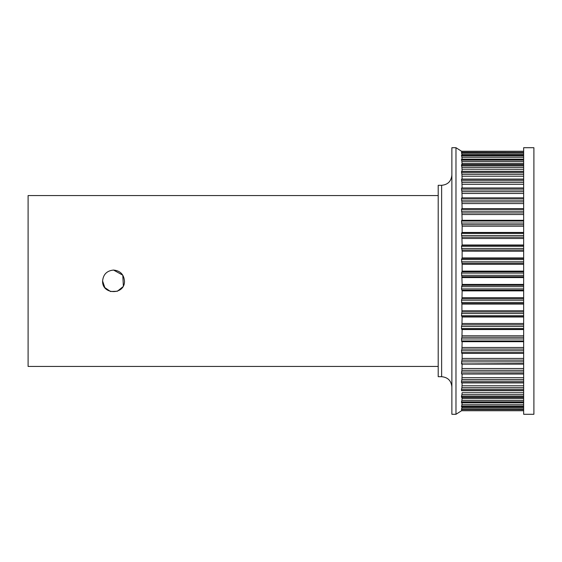<?xml version="1.0" encoding="UTF-8"?>
<svg xmlns="http://www.w3.org/2000/svg" width="562" height="562" viewBox="0 0 562 562"><rect width="100%" height="100%" fill="white"/><g stroke="black" fill="none" stroke-linecap="round" stroke-linejoin="round"><path stroke-width="0.84" d="M523.651 147.715L523.651 414.285L533.9 414.285L533.9 147.715L523.651 147.715M461.978 298.605L462.133 290.842L461.493 288.917L462.133 284.463L461.859 276.659M461.493 246.254L462.133 245.025L461.493 246.304L462.133 251.186L462.133 257.965L461.493 259.574L462.133 264.273L462.133 271.158L461.493 273.083L461.901 276.708L523.651 276.708M462.133 245.025L461.887 237.108M523.651 220.304L461.795 220.304L461.493 221.042L462.133 226.142L462.133 232.471L461.493 233.413L461.901 237.136L523.651 237.136M461.901 232.563L523.651 232.549L461.901 232.563L461.493 233.413L523.651 233.413M462.133 220.304L461.901 212.914L523.651 212.914M523.651 209.331L461.493 209.331L461.901 208.811L461.493 209.331L461.901 208.811L461.493 209.331L461.901 212.914M462.133 208.72L461.894 201.842M523.651 198.4L461.493 198.4L461.901 198.056L461.493 198.4L461.901 198.056L461.493 198.4L461.901 198.056L461.493 198.4L461.901 201.863L523.651 201.863M462.133 197.901L461.901 191.67L523.651 191.67M461.901 188.207L461.493 188.382L461.901 188.207L461.493 188.382L461.901 191.67M462.133 187.989L461.901 182.46L523.651 182.46M523.651 179.369L461.493 179.369L461.901 179.383L461.493 179.369L461.901 182.46M462.133 179.074L461.894 174.297M461.901 171.663L461.493 171.473L461.901 171.663L461.493 171.473L461.901 174.332L523.651 174.332M462.133 171.262L461.894 167.335M461.901 165.151L461.493 164.778L461.901 167.371L523.651 167.371M462.133 164.638L461.901 161.652L523.651 161.652M461.901 159.896L461.493 159.362L461.901 161.652M462.133 159.271L461.894 157.205M461.571 155.274L461.901 157.248L523.651 157.248M461.5 152.548L523.651 152.548L461.5 152.548L462.09 155.231M461.493 151.255L523.651 151.255L461.493 151.255L461.908 152.548M523.651 152.527L461.873 152.428M523.651 154.192L461.887 154.129M461.507 155.231L523.651 155.231M523.651 224.716L461.894 224.702M461.88 245.306L523.651 245.306L461.88 245.306M461.901 250.034L523.651 250.034M461.901 263.276L523.651 263.276M462.133 290.842L461.901 290.182L462.133 290.842M523.651 298.724L461.901 298.724L461.493 300.206L461.873 303.557M523.651 303.564L461.901 303.564L461.929 311.924M523.651 311.966L461.901 311.966L461.493 315.696L462.133 316.975L461.915 324.843M461.915 337.242L462.133 329.529L461.493 328.587L461.774 329.437M462.133 341.696L461.922 349.03M523.651 349.086L461.901 349.086L461.493 350.786L461.901 353.189L461.493 352.669L523.651 352.669M462.133 358.521L461.915 360.087M462.133 363.459L461.901 363.944L523.651 363.6M462.133 364.099L461.915 370.274M461.901 373.793L523.651 373.618M462.133 374.011L461.915 379.483M461.901 382.617L461.493 382.631L461.901 382.617M462.133 382.926L461.908 387.632M523.651 387.668L461.901 387.668L461.493 389.297L461.493 390.527L523.651 390.527M462.133 392.789L461.915 394.58M461.901 396.849L461.493 397.222L461.901 396.849M523.651 398.444L462.133 398.444L462.133 397.362L461.915 400.284M461.528 402.729L523.651 402.729M462.133 402.729L461.915 404.71M462.09 406.769L461.915 407.752M461.521 409.438L523.651 409.438L461.5 409.452L461.493 409.087L523.651 409.087M523.651 409.473L461.908 409.452L461.493 410.745L523.651 410.745L461.55 410.745L455.979 414.285L451.876 414.285L451.876 147.715L455.979 147.715L455.979 414.285M523.651 407.808L461.901 407.808L461.493 409.087M523.651 404.752L461.901 404.752L461.571 406.726M523.651 400.348L461.901 400.348L461.493 401.837L461.493 402.638L461.901 402.104L461.493 402.638L523.651 402.638M523.651 394.629L461.901 394.629L461.493 396.196L461.493 397.222L523.651 397.222M523.651 379.54L461.901 379.54L461.493 381.219L461.493 382.631L523.651 382.631M523.651 370.33L461.901 370.33L461.493 373.618M523.651 360.137L461.901 360.137L461.493 363.6M462.133 358.5L462.133 353.28M523.651 337.284L461.901 337.284L461.493 338.956L461.795 341.696L523.651 341.696M523.651 324.864L461.901 324.864L461.493 326.494L461.493 328.587L523.651 328.587M461.88 316.694L523.651 316.694L461.88 316.694M523.651 169.274L462.133 169.211M523.651 251.242L462.133 251.186M441.627 376.695L438.205 376.695L438.205 185.305L441.627 185.305L441.627 376.695C447.851 377.299 451.272 380.72 451.876 386.944M113.538 270.062C120.177 270.715 123.823 274.361 124.476 281C125.143 295.106 101.933 295.106 102.6 281C103.253 274.361 106.899 270.715 113.538 270.062L122.797 275.19L123.352 285.826M102.6 281L104.813 287.582L110.489 291.502L117.381 291.242L122.741 286.908M438.205 366.438L28.1 366.438L28.1 195.562L438.205 195.562M462.133 402.87L523.651 402.87M462.133 392.726L523.651 392.726M462.133 385.785L523.651 385.785M462.133 377.692L523.651 377.692M462.133 368.546L523.651 368.546M462.133 358.437L523.651 358.437M462.133 347.478L523.651 347.478M462.133 335.795L523.651 335.795M462.133 329.543L523.651 329.543M462.133 323.508L523.651 323.508M462.133 317.003L523.651 317.003M462.133 310.758L523.651 310.758M462.133 304.063L523.651 304.063M462.133 297.677L523.651 297.677M462.133 290.877L523.651 290.877M462.133 284.421L523.651 284.421M462.133 277.579L523.651 277.579M462.133 271.123L523.651 271.123M462.133 264.323L523.651 264.323M462.133 257.937L523.651 257.937M462.133 244.997L523.651 244.997M462.133 238.492L523.651 238.492M462.133 232.457L523.651 232.457M462.133 226.205L523.651 226.205M462.133 214.522L523.651 214.522M462.133 203.563L523.651 203.563M462.133 193.454L523.651 193.454M462.133 184.308L523.651 184.308M462.133 176.215L523.651 176.215M462.133 163.556L523.651 163.556M462.133 159.13L523.651 159.13M461.493 410.625L523.651 410.625M461.493 406.726L523.651 406.726M461.493 406.15L523.651 406.15M461.493 401.837L523.651 401.837M461.493 396.196L523.651 396.196M461.493 389.297L523.651 389.297M461.493 381.219L523.651 381.219M461.493 372.03L523.651 372.03M461.493 361.851L523.651 361.851M461.493 350.786L523.651 350.786M461.493 340.958L523.651 340.958M461.493 338.956L523.651 338.956M461.901 329.437L523.651 329.437L461.838 329.451M461.493 326.494L523.651 326.494M461.493 315.696L523.651 315.696M461.493 313.526L523.651 313.526M461.493 302.426L523.651 302.426M461.493 300.206L523.651 300.206M461.901 290.182L523.651 290.182M461.493 288.917L523.651 288.917M461.493 286.676L523.651 286.676M461.901 285.292L523.651 285.292M461.493 275.324L523.651 275.324M461.493 273.083L523.651 273.083M461.901 271.818L523.651 271.818M461.493 261.794L523.651 261.794M461.493 259.574L523.651 259.574M461.901 258.436L523.651 258.436M461.493 248.474L523.651 248.474M461.493 246.304L523.651 246.304M461.493 235.506L523.651 235.506M461.493 223.044L523.651 223.044M461.493 221.042L523.651 221.042M461.493 211.214L523.651 211.214M461.493 200.149L523.651 200.149M461.493 189.97L523.651 189.97M461.493 188.382L523.651 188.382M461.493 180.781L523.651 180.781M461.493 172.703L523.651 172.703M461.493 171.473L523.651 171.473M461.493 165.804L523.651 165.804M461.493 164.778L523.651 164.778M461.493 160.163L523.651 160.163M461.493 159.362L523.651 159.362M461.493 155.85L523.651 155.85M461.493 155.274L523.651 155.274M461.493 152.913L523.651 152.913M461.493 151.375L523.651 151.375M455.979 147.715L461.55 151.255L523.651 151.255M441.627 185.305C447.851 184.701 451.272 181.28 451.876 175.056M461.493 410.745L523.651 410.745M461.514 406.769L523.651 406.769M461.557 397.362L523.651 397.362M461.592 390.738L523.651 390.738M461.627 382.926L523.651 382.926M461.669 374.011L523.651 374.011M461.711 364.099L523.651 364.099M461.753 353.28L523.651 353.28M461.753 208.72L523.651 208.72M461.711 197.901L523.651 197.901M461.669 187.989L523.651 187.989M461.627 179.074L523.651 179.074M461.592 171.262L523.651 171.262M461.557 164.638L523.651 164.638M461.528 159.271L523.651 159.271"/></g></svg>
